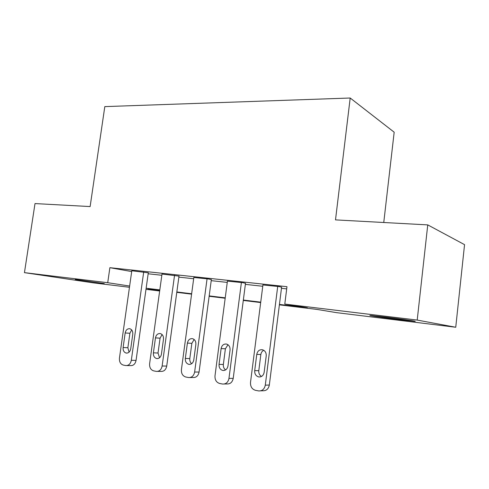 <?xml version="1.0" encoding="UTF-8"?>
<svg xmlns="http://www.w3.org/2000/svg" width="489" height="489" viewBox="0 0 489 489"><rect width="100%" height="100%" fill="white"/><g stroke="black" fill="none" stroke-linecap="round" stroke-linejoin="round"><path stroke-width="0.73" d="M75.275 279.463L104.273 283.583L75.275 279.463M384.672 317.025C401.542 319.06 420.289 321.774 414.049 321.267L399.721 319.684C383.413 317.709 365.057 315.063 370.949 315.521L384.672 317.025M383.755 222.507L394.177 132.201L350.197 98.014L104.811 106.614L90.129 206.566L35.006 203.577L24.45 272.642L107.721 282.703L129.64 286.041M350.197 98.014L335.503 219.885L427.753 224.891L464.55 244.653L455.742 327.251L336.536 312.648L317.178 309.445L279.39 304.843M159.665 290.992L145.991 289.317M129.463 287.287L93.271 282.856L24.45 272.642M279.439 304.433L307.428 307.832L284.794 304.085L286.964 286.688L109.878 267.685L131.688 271.572M148.161 273.785L161.835 275.276M178.864 277.129L193.668 278.742M211.224 280.655L227.257 282.404M245.368 284.378L262.758 286.273M281.462 288.314L286.688 288.883M281.597 287.22L279.207 286.591L262.923 284.965M245.509 283.32L242.819 282.666L227.428 281.12M211.358 279.629L208.406 278.956L193.84 277.483M178.998 276.126L162.006 274.042M148.295 272.807L131.798 270.772M427.753 224.891L417.209 320.075L455.742 327.251M109.878 267.685L107.721 282.703M284.794 304.085L417.209 320.075M146.138 288.229L159.817 289.891M176.841 291.964L191.645 293.761M209.194 295.894L225.233 297.844M243.345 300.044L260.735 302.159M159.762 290.264L147.941 288.828L159.714 290.619M260.68 302.563L243.296 300.442M225.184 298.235L209.145 296.285M191.59 294.146L176.786 292.343M277.709 286.426L265.289 385.149C264.427 389.171 262.208 391.096 258.632 390.925L255.509 390.332C251.994 389.232 250.331 386.591 250.509 382.404L262.941 284.836M260.649 390.845L262.721 390.766C266.279 390.931 268.479 389.024 269.329 385.039L281.615 287.08M264.158 372.306C263.449 375.564 261.646 377.111 258.742 376.94C255.912 376.102 254.561 374.006 254.702 370.644L256.768 354.366C257.507 351.035 259.366 349.488 262.349 349.733C265.075 350.589 266.364 352.648 266.224 355.906L264.158 372.306M261.523 376.457C259.512 375.21 258.602 373.278 258.797 370.674L260.839 354.543C261.157 352.538 262.122 351.12 263.742 350.277M241.401 282.514L228.962 378.407C228.118 382.319 226.004 384.201 222.617 384.042L219.677 383.486C216.364 382.441 214.805 379.88 215.001 375.815L227.44 281.004M224.329 384.006L226.914 383.951C230.282 384.103 232.385 382.245 233.216 378.364L245.521 283.198M227.984 365.955C227.293 369.122 225.576 370.625 222.831 370.473C220.154 369.672 218.895 367.642 219.048 364.384L221.12 348.565C221.835 345.338 223.601 343.828 226.419 344.036C228.999 344.861 230.209 346.854 230.056 350.02L227.984 365.955M225.612 369.904C223.895 368.645 223.143 366.836 223.351 364.464L225.392 348.785L227.984 344.727M207.067 278.809L194.628 372.037C193.803 375.845 191.786 377.679 188.571 377.545L185.802 377.013C182.666 376.017 181.205 373.541 181.419 369.586L193.852 277.385M190.044 377.532L193.051 377.508C196.248 377.649 198.253 375.827 199.072 372.05L211.37 279.519M193.791 359.947C193.112 363.021 191.474 364.494 188.876 364.36C186.346 363.596 185.166 361.628 185.331 358.455L187.403 343.082C188.1 339.941 189.787 338.467 192.446 338.657C194.891 339.439 196.028 341.371 195.857 344.458L193.791 359.947M191.67 363.688C190.221 362.441 189.598 360.741 189.805 358.59L191.853 343.339L194.151 339.494M174.549 275.301L162.134 366.01C161.321 369.721 159.396 371.512 156.339 371.389L153.723 370.888C150.753 369.928 149.383 367.526 149.616 363.688L162.018 273.95M157.617 371.389L160.973 371.408C164.011 371.53 165.93 369.751 166.731 366.072L179.011 276.034M161.413 354.256C160.753 357.251 159.188 358.688 156.718 358.565C154.328 357.838 153.222 355.931 153.399 352.85L155.465 337.881C156.15 334.837 157.751 333.394 160.276 333.559C162.586 334.311 163.656 336.181 163.479 339.189L161.413 354.256M159.536 357.783L158.026 353.021L160.068 338.18L162.091 334.555M143.705 271.976L131.321 360.295C130.526 363.908 128.68 365.662 125.783 365.552L123.301 365.081C120.49 364.158 119.2 361.829 119.444 358.089L131.81 270.692M126.889 365.564L130.545 365.619C133.43 365.729 135.27 363.987 136.058 360.405L148.308 272.721M130.716 348.859C130.068 351.78 128.57 353.186 126.229 353.076C123.962 352.373 122.922 350.521 123.112 347.526L125.172 332.954C125.838 329.989 127.366 328.577 129.762 328.73C131.957 329.445 132.965 331.267 132.776 334.189L130.716 348.859M129.072 352.159L127.867 347.74L129.903 333.284L131.669 329.892M269.329 385.039L265.289 385.149M254.702 370.644L258.797 370.674M256.768 354.366L260.839 354.543M233.216 378.364L228.962 378.407M219.048 364.384L223.351 364.464M221.12 348.565L225.392 348.785M199.072 372.05L194.628 372.037M185.331 358.455L189.805 358.59M187.403 343.082L191.853 343.339M166.731 366.072L162.134 366.01M153.399 352.85L158.026 353.021M155.465 337.881L160.068 338.18M136.058 360.405L131.321 360.295M123.112 347.526L127.867 347.74M125.172 332.954L129.903 333.284M258.742 376.94L260.227 376.927M222.831 370.473L224.09 370.479M188.876 364.36L189.958 364.378M156.718 358.565L157.666 358.596M126.229 353.076L127.054 353.107"/></g></svg>

